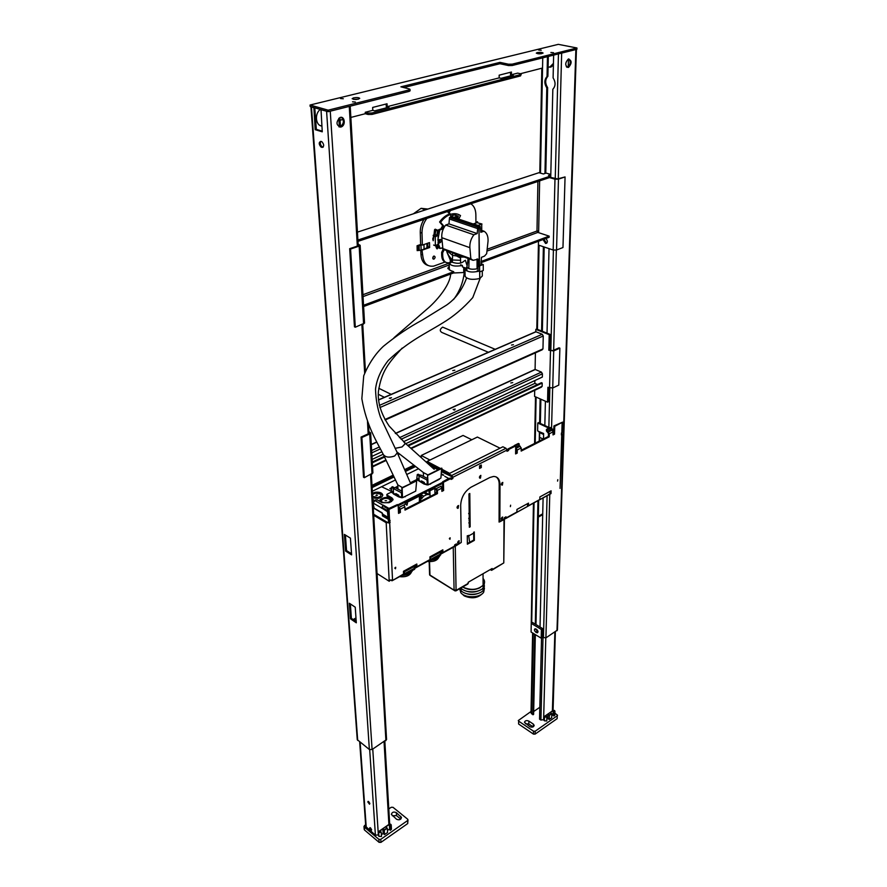 <?xml version="1.0" encoding="UTF-8"?>
<svg xmlns="http://www.w3.org/2000/svg" width="887" height="887" viewBox="0 0 887 887"><rect width="100%" height="100%" fill="white"/><g stroke="black" fill="none" stroke-linecap="round" stroke-linejoin="round"><path stroke-width="1.33" d="M568.467 59.008L568.234 66.824M567.414 67.246L566.738 67.102M566.294 66.614L568.024 66.98M576.384 49.417L560.639 53.364M547.645 87.669L546.791 87.902C544.13 83.522 544.208 79.73 547.035 76.526L547.889 76.293C545.073 79.497 544.984 83.289 547.645 87.669L545.782 173.198M553.643 55.116L553.1 77.845C555.783 82.291 555.683 86.094 552.834 89.265L550.727 177.444M547.035 76.526L547.456 56.679M535.316 624.171L537.954 500.933M539.229 441.105L539.418 432.401M539.618 423.132L540.139 398.873M541.591 331.006L543.387 246.73M544.962 173.475L546.791 87.902M547.889 76.293L548.321 56.458M568.312 67.456C564.897 65.826 564.886 63.021 568.279 59.074C571.971 60.383 572.06 63.154 568.578 67.368L568.312 67.456M567.048 67.323L567.625 67.179C570.574 64.518 570.984 61.768 568.866 58.93M548.432 67.19L549.951 66.924L553.444 63.354M553.41 65.084L550.871 67.124L548.088 67.035M576.428 49.406L557.435 630.058L545.904 637.875L542.534 637.309L541.181 638.174L541.392 629.515L531.258 623.395L531.091 632.032L541.181 638.174M531.125 630.225L533.442 503.395M540.028 626.998L543.099 498.117M544.829 425.527L545.405 401.201M547.024 333.157L549.031 248.637M535.87 629.526L535.881 628.95M535.981 624.57L538.675 500.534M540.349 423.465L540.882 399.194M542.356 331.306L544.186 246.996M544.33 240.388L544.341 239.545M321.837 125.766L320.54 125.677M350.476 618.804L356.308 622.818L355.232 607.207L349.356 603.249L350.476 618.804L351.385 618.306L350.354 603.914M356.23 621.632L351.385 618.306M345.586 551.06L351.596 554.874L350.443 538.165L344.389 534.406L345.586 551.06L346.529 550.572L345.42 535.038M351.518 553.743L346.529 550.572M313.887 107.56L315.184 129.668L322.258 131.819L321.016 109.6M322.214 131.154L316.337 129.369L314.785 107.826M315.184 129.668L316.337 129.369M320.728 109.678L327.724 111.518M328.977 111.496L350.055 106.207M357.25 739.614L310.927 106.717L313.588 107.637M357.261 739.669L369.369 749.504L372.096 749.526L386.577 739.547L371.354 474.357M320.795 141.343C318.633 142.408 318.721 144.315 321.05 147.076L322.103 147.408C324.265 146.366 324.176 144.459 321.859 141.687L320.795 141.343C319.93 143.428 320.395 145.235 322.192 146.765L321.194 147.131M340.486 127.096L339.898 117.583M339.344 126.985L338.801 118.281M323.223 147.098L322.336 146.821M340.93 127.018L341.428 126.841C346.163 125 344.466 115.299 339.799 117.627C335.763 122.339 336.14 125.466 340.93 127.018M341.362 117.361C344.289 120.444 344.012 123.515 340.497 126.564L338.945 126.819M320.429 109.434C314.386 113.292 315.506 125.699 321.859 126.009M512.254 64.152L576.938 47.976L576.894 49.284L512.242 65.505L512.254 64.152L508.484 64.208L499.969 62.367L400.891 86.826L409.317 88.944L410.038 89.365L409.095 89.942L409.14 91.383L410.093 90.807L410.038 89.399M409.14 91.383L328.279 111.673L310.173 106.495L310.062 105.021L328.179 110.176L409.095 89.942M508.484 64.208L508.473 65.56L512.242 65.505M508.473 65.56L499.958 63.72L403.785 87.547M541.369 53.741L537.988 53.763M358.459 99.156L353.503 99.355M499.969 62.367L499.958 63.72M542.057 68.144L520.425 73.721L521.268 74.164L520.547 74.608L371.975 112.993L367.983 113.037L368.05 114.467L372.041 114.412L371.975 112.993M520.547 74.608L520.525 75.927L521.268 74.186M520.469 73.732L517.686 73.122L511.411 74.741L513.307 75.162L501.044 78.311L499.148 77.89L387.153 106.662L389.027 107.161L374.658 110.853L372.795 110.343L365.244 112.283L367.983 113.037M520.525 75.927L372.041 114.412M368.05 114.467L365.322 113.702L350.864 117.428M343.103 119.435L340.065 120.211M386.388 107.837L386.133 104.001M510.568 75.861L510.502 72.279M365.244 112.283L365.322 113.702M353.514 97.869C356.729 97.348 358.803 97.503 359.745 98.346C357.372 99.699 354.833 99.81 352.139 98.701L353.514 97.869M537.223 52.588C540.172 52.156 542.123 52.311 543.088 53.054C540.893 54.063 538.631 54.085 536.302 53.131L537.223 52.588M340.541 98.546L343.313 98.756L340.541 98.546M352.516 101.817L355.332 102.027L352.516 101.817M538.631 50.016L541.236 50.226L538.631 50.016M550.882 52.477L553.521 52.688L550.882 52.477M328.179 110.176L328.279 111.673M576.938 47.976L558.289 44.35L310.062 105.021M372.795 110.343L372.651 107.438L387.031 103.779L387.153 106.662M499.148 77.89L499.159 75.173L511.433 72.035L511.411 74.741M535.848 632.187C534.284 630.69 534.029 629.537 535.083 628.739L536.568 629.36C538.143 630.857 538.398 632.01 537.345 632.808L535.848 632.187L537.212 631.333L538.021 631.81M535.77 628.883L537.212 631.333M531.258 623.395L532.621 622.541L542.755 628.65L542.534 637.309M542.755 628.65L541.392 629.515M386.444 737.297L385.923 728.216M535.338 634.615L533.619 714.334L532.976 714.778L531.014 712.882M534.684 634.216L532.976 714.778M539.817 707.294L533.686 711.507M538.331 516.278L542.722 513.828M544.418 719.523L540.915 720.067L539.529 719.146L541.536 637.953M538.32 517.11L542.7 514.66M535.183 731.221L533.486 731.198L533.431 734.092L535.116 734.103L535.183 731.221L557.247 715.765L557.158 718.636L557.247 715.765M533.431 734.092L518.596 724.003L518.64 721.142L533.486 731.198M518.64 721.142L518.596 724.003M557.158 718.636L535.116 734.103M533.109 726.874L528.818 723.98L525.481 723.748M518.274 720.554L531.047 711.474M554.874 713.126L557.557 715.244M549.253 719.468L551.703 717.749L551.836 713.614L550.273 712.627L551.836 713.614L549.375 715.321L547.978 714.401L549.375 715.321L549.253 719.468L547.856 718.537L547.978 714.401M551.503 713.436L549.375 714.911M554.94 711.174L554.807 715.277L553.743 715.964L553.876 711.751L554.94 711.141L554.275 710.398M553.277 710.343L544.718 716.208L546.647 716.541C545.605 717.417 545.028 717.273 544.917 716.131L553.067 710.454L554.541 710.576L553.876 711.751M553.699 714.756L553.1 714.889L553.233 710.576L554.475 710.942L553.81 711.529L553.754 715.72M553.233 710.576L550.273 712.627M546.647 716.541L545.172 716.175L548.144 714.113M547.856 718.537L546.802 719.279M553.1 714.889L551.758 715.82M553.843 716.02L553.976 711.884M544.496 716.674L544.385 720.809L546.758 720.976L546.869 716.829M533.364 724.136L534.185 725.444C533.542 727.174 532.056 727.573 529.75 726.641L524.45 722.306C525.104 720.588 526.568 720.189 528.874 721.109L533.364 724.136L533.309 726.775M367.806 801.937L368.138 801.349L369.546 804.221L367.806 801.937M368.637 801.538L369.857 803.489M369.646 828.203L369.946 827.638L371.376 830.465L369.646 828.203M370.467 827.837L371.653 829.711M353.17 619.525L355.975 617.962M353.913 620.035L356.031 618.849M378.804 834.911L375.412 835.177L365.766 826.529M407.998 819.832L407.71 823.568L407.676 819.211L392.996 807.314L391.189 807.292L388.794 808.933M380.944 842.362L379.082 842.34L378.882 839.346L380.745 839.368L380.944 842.362L407.71 823.568M378.882 839.346L364.28 827.017L364.502 829.999L379.082 842.34M364.502 829.999L364.191 829.412M392.254 815.752L396.5 815.608L400.758 819.078M365.644 824.799L364.446 825.62L364.28 827.017M384.282 830.276L383.095 828.802L384.282 830.276L387.309 828.159L385.723 826.972L387.309 828.159L387.564 832.483L384.548 834.589L384.282 830.276M384.293 829.8L386.932 827.97M381.388 834.689L383.173 833.447L382.907 829.123M383.173 833.447L384.548 834.589M381.133 831.973L378.627 832.106L379.082 831.252L389.038 824.333L390.812 824.3L391.211 824.932L390.003 826.03L390.624 824.256L389.205 824.289L379.104 831.319C379.082 832.727 379.714 832.893 380.978 831.806L381.133 831.973M379.47 832.305L379.414 831.352L379.137 831.862L380.978 831.806M379.414 831.352L383.095 828.802M390.147 830.021L389.837 825.653L390.679 824.788L389.382 824.433L385.723 826.972M387.453 830.465L390.014 828.78M378.904 836.386L381.499 836.452L381.233 832.139M390.092 830.154L390.003 826.03M390.247 830.343L391.466 829.245L391.211 824.965M396.489 819.211C399.106 820.342 400.769 819.776 401.478 817.504L396.334 812.636C393.728 811.516 392.076 812.093 391.367 814.355L396.489 819.211M407.565 820.586L380.745 839.368M363.615 306.525L453.723 272.897L453.7 271.699L450.43 270.468L447.846 268.184L449.277 266.211M449.299 267.397L447.99 268.706M481.02 261.521L549.175 236.142L537.832 232.416L536.99 231.008L538.664 230.986L538.631 232.682M363.548 305.283L453.7 271.699M481.02 262.696L549.142 237.272L549.175 236.142M544.485 239.013L544.308 239.956L546.736 243.226M545.838 238.514C547.955 240.998 547.878 242.661 545.605 243.493L543.498 240.255L543.676 239.313M476.973 222.715L477.505 221.761L477.516 222.748M475.92 222.249L477.505 221.761M427.734 243.215L427.844 247.406L424.086 249.092L423.953 244.535L424.086 249.092L421.148 250.123L419.285 250.411L419.13 245.632L417.023 245.799L420.671 244.468M417.722 250.456L417.178 250.644L417.067 245.777M421.192 244.657L419.13 245.632L422.057 244.978M419.285 250.411L417.223 250.566M427.844 247.406L428.31 246.675M419.196 245.167L418.642 245.167M448.279 211.294L447.957 211.893M433.266 256.498L432.712 258.017M536.801 329.11L538.476 241.264M357.971 241.364L550.572 177.234L550.594 176.036L357.904 240.044M550.594 176.036L548.532 175.438L550.794 174.695M538.963 172.699L357.45 232.128L538.93 172.699L543.421 173.974L546.115 173.087L550.805 174.429M360.155 245.333L364.557 323.112L355.31 327.225L350.565 249.025L359.157 246.131L360.155 245.3L358.137 244.202M355.31 327.225L354.445 326.837L349.678 248.682L358.27 245.788L358.182 244.989M349.678 248.682L350.565 249.025M554.985 179.185L558.466 179.152L565.063 176.934L562.968 247.54L556.548 250.001L553.178 250.023L554.985 179.185L549.463 177.6M565.063 176.934L557.557 178.897L550.295 177.322M538.398 245.045L553.178 250.023M538.93 172.699L537.6 173.153M511.466 345.054L513.429 344.699L511.466 345.054M452.747 370.6L454.82 370.189L452.747 370.6M390.602 398.318L389.97 398.352M389.315 398.185L391.5 397.709L389.315 398.185M535.038 332.215L536.003 331.793L542.234 334.277L543.254 335.985L542.966 348.901L542.145 349.833L385.191 420.006M454.721 409.982L453.933 409.994M455.175 409.073L453.146 409.506L455.175 409.073M453.412 423.975L454.621 423.398M512.741 382.585L510.812 382.962L512.741 382.585M510.701 397.099L511.832 396.567M403.574 441.659L542.334 377.064L542.412 373.804L541.414 372.108L535.293 369.513L534.318 369.957M411.213 448.6L541.38 387.164L542.134 386.288L542.201 383.062L541.392 382.707L407.676 445.418M372.34 462.814L384.548 457.082M408.264 445.939L542.201 383.062M372.296 462.016L384.237 456.417M537.5 384.526L534.828 383.372L534.883 380.534L534.828 383.372L405.769 443.688M372.141 459.411L383.184 454.244M371.975 456.373L381.876 451.76M370.644 432.978L372.906 472.948L364.324 477.694L361.885 437.513L369.735 433.965L370.644 432.934L368.892 431.614M364.324 477.694L363.515 477.239L361.064 437.069L368.914 433.532L368.959 432.59M361.064 437.069L361.885 437.513M378.505 399.86L535.781 331.738L535.848 329.376L549.208 334.676L548.82 350.254L553.721 350.919L559.874 348.147L558.777 385.102L552.723 387.985L547.9 387.286L547.534 402.155L534.584 396.411L534.695 390.324M559.874 348.147L559.043 347.804L552.878 350.576L548.82 350.254M535.094 369.447L535.404 352.849M549.596 349.91L549.984 334.332L536.624 329.044L535.848 329.376M549.984 334.332L549.208 334.676M548.643 387.608L548.288 401.789L547.534 402.155M499.747 521.833L503.816 519.605L504.426 517.675L506 516.811L505.39 518.751L504.426 518.33M496.021 476.851C498.084 478.248 499.137 480.676 499.181 484.136L499.071 522.066L504.415 518.851M392.453 580.553L454.211 546.758L454.754 544.806L456.439 543.886L455.885 545.838L455.652 544.308M442.912 552.712L430.018 559.775L429.94 556.87L442.857 549.829L442.912 552.712L441.937 552.135L442.081 550.25M416.901 566.937L403.574 574.233L403.474 571.306L416.812 564.032L416.901 566.937L415.936 566.349L416.058 564.442M388.861 522.221L389.271 520.758M388.417 520.968L387.264 509.626L397.343 504.57L398.152 505.036L387.863 509.981L388.417 520.968L390.047 520.381L389.681 522.698L386.178 522.698L373.704 515.292M398.496 512.531L399.571 511.987L398.773 508.074M404.971 509.249L436.637 493.172L436.559 489.934L435.428 489.059M441.848 490.533L442.801 490.045L442.602 481.829L450.274 477.982L451.095 478.426L443.433 482.273L443.622 490.489L441.87 491.376L441.793 488.149L437.38 490.389L437.457 493.615L405.004 510.114L404.86 506.832L400.248 509.171L400.392 512.453L398.54 513.396L398.152 505.036M451.095 478.603L452.015 477.35M507.02 450.485L507.807 449.077L514.859 445.54L515.691 445.939L508.639 449.487L508.628 450.485L507.009 451.306L507.02 450.053L452.836 477.284L452.858 478.57L451.117 479.446L451.095 478.426M515.613 453.091L516.378 452.703L516.411 449.576L515.657 448.955M521.19 450.263L548.377 436.459L548.454 433.377L546.425 430.949L546.47 429.375L548.277 432.058L552.091 430.128L553.1 431.836L549.286 433.765L549.197 436.847L521.179 451.084L521.223 447.957L517.232 449.975L517.199 453.102L515.602 453.922L515.691 445.939M553.033 434.098L553.699 433.765L553.92 425.926L562.668 422.112L554.752 426.303L554.53 434.142L553.011 434.918L553.1 431.836M551.004 493.582L539.806 499.714L539.884 496.931L551.093 490.821L551.004 493.582L550.018 493.083L550.273 491.265M528.441 505.923L516.899 512.242L516.955 509.426L528.508 503.129L528.441 505.923L527.455 505.413L527.687 503.572M501.41 484.712L502.585 482.439M479.457 477.76L480.676 475.421M457.093 507.896L458.379 505.579M394.804 568.223L395.303 567.436M449.343 538.719L449.72 538.065M479.545 467.604L480.477 467.127L480.477 465.431M457.681 543.044L458.978 540.793M501.266 519.261L502.441 517.077M561.427 433.178L562.325 434.053L561.371 434.963L561.438 433.022L562.336 432.346L562.668 422.112M456.461 545.084L461.262 542.456L460.686 505.113C461.218 497.219 464.688 491.232 471.097 487.163L489.824 477.516L493.516 476.452C497.64 476.552 499.802 479.257 499.991 484.557L499.869 521.345M502.397 485.056L502.02 485.167C501.033 484.302 501.288 483.371 502.796 482.406L502.397 485.056M557.568 481.109L557.801 479.701L557.568 481.109M510.38 506.632L510.613 505.191L510.38 506.632M502.253 519.616L501.831 519.738C500.911 518.851 501.199 517.941 502.685 517.032L502.253 519.616M458.756 543.398L458.269 543.531C457.315 542.589 457.614 541.658 459.189 540.76L458.756 543.398M481.308 467.549L479.545 468.436L479.534 465.908L481.297 465.021L481.308 467.549L480.477 467.127M449.953 539.329L450.186 537.844L449.953 539.329M395.491 568.789L395.735 567.27L395.491 568.789M458.158 508.24L457.714 508.362C456.683 507.442 456.96 506.499 458.557 505.535L458.158 508.24M480.488 478.104L480.1 478.226C479.047 477.339 479.302 476.397 480.865 475.388L480.488 478.104M461.262 542.456L456.35 545.583M391.267 580.42L392.01 580.785L403.585 574M551.027 493.36L505.867 518.485M561.748 434.774L560.041 488.427L562.325 434.109M390.092 580.386L389.205 581.262L389.138 580.031L392.542 580.043L389.681 522.698M377.042 573.512L389.205 581.262M452.836 477.284L451.782 475.454L448.689 473.824L502.896 446.771L505.989 448.29L507.02 450.053M448.689 473.824L448.711 474.855L452.004 476.851M515.38 445.795L519.194 443.877L519.172 445.474L521.223 447.957M519.194 443.877L518.363 443.478L514.382 445.485M547.29 429.751L551.115 427.833L551.071 429.408L552.091 430.128M551.115 427.833L550.284 427.456L546.47 429.375M517.232 449.975L515.669 447.957M400.248 509.171L399.239 507.331M403.851 504.991L404.86 506.832M437.38 490.389L436.382 488.582M440.806 486.353L441.793 488.149M549.286 433.765L548.277 432.058M507.807 450.086L508.628 450.485M507.807 449.077L508.639 449.487M516.378 452.703L517.199 453.102M548.377 436.459L549.197 436.847M553.699 433.765L554.53 434.142M553.92 425.926L554.752 426.303M389.338 521.977L390.147 522.465M452.037 478.137L452.858 478.57M442.602 481.829L443.433 482.273M442.801 490.045L443.622 490.489M436.637 493.172L437.457 493.615M399.571 511.987L400.392 512.453M387.264 509.626L387.863 509.981M373.638 514.238L387.12 522.221L388.739 522.277M377.086 573.534L377.707 585.043M539.518 440.961L539.595 437.358L543.232 439.076L539.595 437.358L539.695 432.645L538.797 431.492L543.631 433.499L543.509 438.932M553.798 430.383L551.082 429.131M548.931 428.144L537.766 422.999L537.611 430.871L538.797 431.492M537.766 422.999L538.52 422.622L549.674 427.767M551.093 428.421L553.821 429.674M543.432 433.643L539.008 432.08M428.942 464.322L430.383 465.087M429.785 464.777L429.641 464.078M467.294 536.668L472.959 533.53M473.669 532.632L474.279 531.934L474.357 540.383L467.382 544.219L467.283 535.748L467.904 535.77M455.985 590.853L467.771 584.067L468.269 582.227L492.13 568.512L491.598 570.341L490.167 569.631M492.019 570.097L503.783 562.935L504.004 519.582M453.878 589.922L456.073 590.043L455.131 590.942L430.638 575.785M469.312 524.317L468.957 493.937L469.8 493.494L470.165 526.8L469.345 527.244L469.312 524.317M502.485 517.088L502.485 517.698M502.641 482.506L502.641 483.138M458.424 505.601L458.435 506.244L457.825 505.856M459.011 540.782L459.022 541.403L458.446 541.07M490.755 569.299L491.542 568.844M467.371 543.554L473.758 540.039L473.68 532.255M469.334 526.59L469.955 523.773M470.132 523.873L469.533 523.541L469.922 521.356M470.11 521.456L469.5 521.112L469.899 518.928M470.077 519.028L469.478 518.695L469.866 516.489M470.055 516.6L469.445 516.256L469.844 514.05M470.032 514.161L469.423 513.828L469.811 511.611M469.999 511.721L469.389 511.389L469.777 509.16M469.977 509.271L469.367 508.938L469.755 506.71M469.944 506.81L469.334 506.488L469.722 504.248M469.922 504.359L469.312 504.027L469.689 501.776M469.888 501.887L469.278 501.554L469.666 499.303M469.866 499.414L469.256 499.093L469.633 496.831M469.833 496.942L469.223 496.609L469.6 494.347M469.811 494.458L469.19 493.815M501.233 518.873L501.876 517.454M501.366 484.346L502.02 482.805L502.607 483.127M457.038 507.586L457.825 505.912M457.637 542.7L458.424 541.092M470.154 525.869L469.556 525.536M469.567 526.468L470.165 526.8M469.944 506.388L469.334 506.067M469.966 508.85L469.356 508.517M469.888 501.465L469.278 501.133M469.91 503.927L469.301 503.605M469.833 496.509L469.223 496.188M469.855 498.993L469.245 498.66M469.999 511.3L469.389 510.967M470.021 513.739L469.423 513.407M470.055 516.179L469.445 515.846M470.077 518.607L469.478 518.274M470.099 521.035L469.5 520.702M470.132 523.452L469.522 523.119M468.691 518.296L469.245 519.05M473.758 540.039L474.357 540.383M427.29 462.271L426.702 462.559M453.778 589.977L429.596 574.831M427.889 462.582L427.157 462.959M430.084 465.597L438.111 469.855M441.781 471.795L451.993 476.774M448.711 474.811L441.815 471.152M438.766 469.533L428.299 463.99M504.404 519.028L503.783 562.602M440.673 468.591L427.102 461.428L477.383 437.058L500.057 448.19M427.102 461.428L427.124 462.182L439.93 468.957M441.87 469.977L448.922 473.713M449.665 473.348L441.903 469.245M469.112 506.965L469.866 506.954M461.905 593.758L464.2 595.864C471.596 598.991 477.661 598.237 482.395 593.603M484.424 588.148L483.703 592.161C480.255 598.049 464.755 598.359 460.785 592.627L459.677 588.724M480.255 595.022C474.889 597.65 469.489 597.694 464.067 595.155M484.413 585.697L483.703 589.678C480.277 595.587 464.688 595.898 460.719 590.143L459.854 588.624M480.277 592.538C474.878 595.199 469.445 595.232 464.001 592.671M484.402 583.225L483.703 587.194C480.377 592.948 465.276 593.481 460.941 587.992M480.299 590.055C474.867 592.727 469.411 592.771 463.923 590.188M483.06 578.524C484.812 580.508 485.034 582.571 483.714 584.699C478.082 589.999 471.064 590.764 462.659 587.006M480.322 587.56C474.855 590.265 469.367 590.31 463.846 587.693M433.277 240.699L434.575 229.655L435.218 229.201L437.712 230.21L436.87 235.199M435.118 234.589L435.972 229.589L437.712 230.21M436.16 247.506L436.005 245.167M437.313 244.546L438.289 247.007L437.103 248.903L435.517 245.632M432.734 258.228L433.41 256.343M432.712 258.039L433.998 256.01C435.517 256.687 435.473 257.751 433.865 259.204L432.712 258.039M447.979 212.093L448.5 211.217M450.33 210.607L449.155 213.046L447.99 211.394M439.486 239.667L438.921 241.586L438.477 239.9M475.931 223.058L475.864 214.709C475.731 209.476 474.046 205.839 470.82 203.788M421.957 249.846L422.655 254.902C423.498 263.228 427.19 266.954 433.71 266.1L444.997 262.053M420.804 250.223L420.937 254.259C421.336 260.39 423.709 264.126 428.033 265.468M427.922 246.919L429.641 247.54L422.511 250.045M423.997 219.377C421.436 223.424 420.183 227.782 420.261 232.449L420.626 244.446L422.367 245.089L429.496 242.594L429.641 247.54M426.891 218.413C423.587 222.737 421.957 227.626 422.001 233.081L422.367 245.089M478.67 223.136L481.929 223.979L481.719 224.988M481.929 223.979L481.142 223.967M474.39 225.098L453.7 218.135M478.071 226.407L480.144 226.329L477.805 227.15L449.498 217.559L448.966 223.879L445.673 225.054C442.768 228.835 441.471 233.037 441.793 237.683L442.879 248.571L442.214 247.839L440.14 248.471L438.233 243.504L440.395 242.506C441.759 241.02 441.737 240.011 440.318 239.479L437.845 240.044L439.73 230.043L441.815 229.245L440.795 228.89L442.713 225.675L439.586 221.972L440.595 222.315C443.533 218.313 446.871 215.652 450.618 214.366L450.651 216.162L453.967 217.282L454.421 218.413L473.503 224.866L473.492 223.868L478.06 225.409L478.071 226.407L478.98 226.717L477.35 226.096M482.284 270.879L482.317 275.99L479.745 278.518L478.98 226.717L479.224 266.599M465.098 276.223L465.098 276.356C467.427 279.372 472.316 280.092 479.745 278.518L479.701 271.001L478.093 271.289L478.015 259.226L473.07 260.312L470.831 258.727L469.877 247.673C469.611 242.949 470.953 238.658 473.902 234.8L477.195 233.569L477.805 227.15M465.043 271.877L463.757 272.52L463.69 267.364M449.498 217.559L450.674 217.149L450.618 214.366L449.521 214C445.806 215.297 442.491 217.958 439.586 221.972M455.131 215.242L458.324 216.062L458.069 217.104M479.701 271.001C472.25 272.819 467.349 272.176 465.01 269.06L466.839 267.12M477.073 270.901L478.093 271.289M450.64 261.299L449.221 263.217C450.951 265.967 455.353 266.721 462.415 265.479L462.437 266.898L465.387 267.996M465.298 268.118L463.69 267.43L463.757 272.52L453.479 272.985M449.288 262.707L449.188 262.729C445.318 263.217 443.167 260.989 442.713 256.055L442.646 252.773L444.243 249.657L443.212 249.28L441.626 252.396L441.704 255.689C441.914 259.359 443.3 261.587 445.873 262.364M443.212 249.28L441.671 248.005M440.14 248.471L439.154 248.105L437.568 244.49M437.956 242.816L439.387 242.151L440.218 239.501M437.169 235.31L438.721 229.7L439.73 230.043M440.795 228.89L438.721 229.7M441.815 229.245L443.744 226.03L440.595 222.315M449.521 219.056L477.816 228.669M458.324 216.062L457.526 216.04M477.195 233.569L448.966 223.879M473.902 234.8L445.673 225.054M442.879 248.571L470.831 258.727M444.243 249.657L473.07 260.312M477.062 268.916L477.04 258.96M466.939 267.286L468.103 258.505M460.985 257.03L460.375 258.006L456.583 255.977L457.171 255.268L461.218 257.064L464.134 257.053M460.63 264.814L462.415 265.479M460.519 257.529L460.608 263.095M450.651 261.388L450.674 262.874M450.274 259.98L450.308 261.521M446.738 251.464L450.075 259.536L452.437 261.188C450.097 259.059 448.201 255.822 446.738 251.464L446.749 250.733M441.626 252.396L442.646 252.773M442.713 225.675L443.744 226.03M454.41 253.516L456.583 255.977L452.581 255.345L447.07 250.844M457.171 255.268L455.497 253.915M452.714 252.906L452.414 259.991C449.831 257.418 448.135 254.902 447.325 252.429L446.738 251.143M450.419 260.235L450.651 261.488C450.807 262.552 451.405 262.452 452.437 261.188L452.414 259.991L460.564 260.29M477.383 226.174L474.179 225.098M458.745 219.111L460.519 215.585C457.77 213.678 454.665 213.224 451.184 214.188L457.304 214.055M450.696 217.16L453.734 218.18M473.492 223.868L477.206 222.637L481.708 224.156L481.752 231.363L481.098 231.585M480.144 226.329L480.809 232.294L484.025 231.219C486.908 232.993 488.249 236.286 488.05 241.109L486.675 253.671L484.513 256.099L481.441 257.33L481.042 265.013L479.213 265.69M481.741 230.443L484.025 231.219M454.421 218.413L455.574 218.047L473.492 224.089M450.651 216.162L454.299 214.953L457.603 216.062L458.091 218.889M479.701 271.899L483.282 270.48L483.26 264.526L479.667 265.856M481.031 263.716L483.26 264.526M478.06 225.409L481.708 224.156M397.576 487.639L397.964 488.67M391.688 487.872L389.881 488.549L391.744 489.003M428.155 490.666L429.031 491.132L429.009 490.234L442.646 483.382L398.185 505.745L421.358 494.092L421.558 498.76L423.698 496.177L426.891 494.558L423.842 492.839M381.576 486.73L391.766 491.509M430.616 484.091L429.652 484.147M424.374 483.038L422.977 481.741M372.429 493.183L375.412 492.241C379.581 491.886 382.031 492.784 382.752 494.935C382.652 496.653 381.044 497.818 377.906 498.427L372.706 497.94M379.758 501.332L380.079 499.68C385.047 496.498 389.016 496.687 391.965 500.235L391.699 501.355M397.853 486.12L395.003 487.695M391.732 488.903L390.402 489.014M396.445 488.338L397.908 487.473M395.38 487.65L397.864 486.431M429.973 557.868L430.04 558.821L430.794 557.424L440.329 552.213L440.362 553.178L442.103 551.248M429.031 491.132L429.23 494.636L426.891 494.558M388.661 520.924L388.772 523.008M403.518 572.315L403.629 573.246L404.439 572.814L404.394 571.827L414.262 566.449L414.296 567.425L416.092 565.451M398.962 512.287L398.751 507.564L405.226 504.304L405.182 503.262L420.527 495.534L420.704 501.255M430.084 496.498L429.896 490.81L435.073 488.194L435.107 489.225L441.294 486.109L441.316 486.841M442.779 489.258L442.68 490.101M372.485 494.059L375.456 493.117L381.987 494.392L382.718 495.445M379.78 501.355L380.301 500.346C383.727 497.829 387.353 497.596 391.178 499.658L391.932 500.756M429.496 560.274L430.738 560.451L440.551 555.085L440.806 554.087M403.119 574.709L404.383 574.887L414.517 569.343L414.584 568.611M387.741 518.995L382.463 515.868L382.408 514.604M373.272 507.907L382.153 513.141M421.392 494.879L423.698 496.177M383.627 515.28L382.463 515.868M413.42 566.904L414.296 567.425M440.362 553.178L439.486 552.679M399.538 511.289L398.928 511.599M419.385 501.931L419.418 496.088M419.584 500.578L420.715 501.199M435.107 489.225L434.087 488.693M436.626 492.496L434.963 493.338M394.393 494.303L399.538 497.219M372.529 494.846L372.728 494.558C375.134 492.773 377.685 492.607 380.39 494.037C381.565 495.611 380.612 496.764 377.54 497.507L372.607 496.265M381.776 499.946C379.181 504.282 393.451 503.129 389.581 499.314C386.876 497.851 384.304 498.017 381.887 499.802L381.776 499.946M406.379 504.67L407.477 503.228L406.9 505.28L406.379 504.67M434.985 494.015L434.841 489.092M440.706 554.142L440.551 555.085M430.738 560.451L430.461 559.752M414.672 568.39L414.517 569.343M404.383 574.887L404.084 574.177M405.182 496.809L404.195 496.875M398.773 495.656L397.609 494.569M376.509 494.946L377.374 495.334L375.944 495.434L376.509 494.946M386.51 500.712L385.113 500.723L386.51 500.712M438.865 557.158C437.269 560.595 433.421 562.025 427.357 561.449M440.074 555.34C438.91 557.945 436.005 559.542 431.37 560.107M432.512 559.486C436.094 558.843 438.511 557.524 439.752 555.517M433.178 559.109L439.087 555.883M411.402 572.17C409.705 575.763 405.747 577.271 399.538 576.672M412.566 570.408C410.969 573.534 407.399 575.197 401.833 575.419M402.765 574.909L404.372 574.754M404.716 574.709C408.375 574.044 410.881 572.68 412.211 570.596M405.414 574.321L411.524 570.973M410.315 482.761L416.735 479.59L423.964 484.003L426.569 484.712M428.665 484.646L439.375 479.29M403.119 497.407L414.174 491.886M400.935 497.474L398.374 496.753L393.329 493.893L393.983 493.538M386.743 494.702L387.087 496.121L387.164 494.17L391.189 492.185L391.655 487.174L393.706 488.327M387.031 495.079L391.854 497.84L391.91 498.871L387.087 496.121M391.854 497.84L393.063 499.381L391.378 501.532L389.049 502.696L382.086 502.685L377.274 499.902L375.534 499.902L373.061 502.996L374.126 508.14L382.142 512.841L383.251 515.059L387.674 517.664M396.045 505.213L388.95 508.439L383.262 505.135L381.488 507.907L373.061 502.996M397.842 504.858L442.624 482.351M442.668 481.807L448.7 478.437L444.753 476.308M416.735 479.59L417.245 474.634L419.307 475.754M383.262 505.135L382.441 507.697L387.309 510.546M384.381 506.799L388.329 509.094M392.985 499.958L391.91 498.871M387.364 511.599L381.488 507.907M420.194 475.321L418.132 474.201L417.245 474.634M394.626 487.872L392.575 486.719L391.655 487.174M381.499 508.173L382.441 507.697M415.815 489.99L415.748 490.589M402.498 497.718L402.155 487.972L416.657 480.821L415.726 491.11L402.498 497.718L398.795 496.265L398.751 495.223L395.846 493.571L395.89 494.613L393.518 493.272L393.296 488.526L401.7 492.895M410.371 482.894L410.991 483.238M401.756 496.886L402.011 497.441M401.678 493.604L401.412 497.74M401.379 493.749L401.356 493.072M416.657 480.821L401.833 487.75L401.922 496.92M396.589 493.992L395.89 494.613M393.296 488.526L395.158 487.617L401.744 491.076M396.611 494.259L397.254 494.369M440.961 477.45L441.615 468.125L427.567 475.055L428.088 484.934L440.928 478.015M428.088 484.934L424.396 483.526L424.363 482.495L421.436 480.898L421.469 481.929L419.096 480.632L418.93 475.942L427.368 480.155M427.9 475.266L441.948 468.336M427.346 480.854L427.013 484.956M427.035 481.009L427.013 480.333M427.567 475.055L427.545 484.136M422.157 481.286L421.469 481.929M418.93 475.942L420.737 475.055L427.434 478.448M422.168 481.586L422.899 481.696M403.884 441.948L405.148 443.123M405.27 443.677L402.044 446.959L395.092 448.367M396.921 451.938L423.52 472.649L427.889 474.9M405.171 443.156L434.209 469.312M395.081 448.345L402.044 446.937L405.27 443.578L403.818 441.881M451.683 262.086C457.548 264.06 461.794 263.616 464.422 260.745M383.716 455.33L397.831 484.879L402.288 487.528M397.254 452.692L410.415 482.994M396.899 451.926L397.232 452.603M397.287 452.947L394.648 455.996C389.282 457.869 385.523 457.404 383.372 454.61L383.361 454.576C385.546 457.37 389.304 457.836 394.648 455.973L397.287 452.869L396.855 451.849M466.95 266.41L466.839 266.92C468.524 269.238 472.272 269.814 478.071 268.628M471.806 439.764L463.069 435.439L421.247 455.474L421.325 457.714M429.94 460.054L421.247 455.474M442.757 471.651L442.724 470.432M372.085 487.24L393.917 476.674M405.281 471.174L415.36 466.285M372.052 486.597L393.662 476.153M405.049 470.642L414.85 465.897M371.986 485.389L393.185 475.144M404.605 469.622L413.885 465.143M415.637 466.507L405.403 471.463M394.05 476.962L372.108 487.595M418.52 468.746L406.723 474.49M395.48 479.956L372.318 491.232M433.166 235.31L434.907 234.512L438.045 235.62L438.245 244.335L435.362 245.743L435.251 236.208L433.433 236.009L434.918 236.541M433.178 240.721L433.433 236.009M438.045 235.62L435.251 236.208M433.765 235.687L436.227 236.463M434.741 235.931L433.155 235.377M432.856 239.823L432.856 238.148M413.431 213.778L421.114 208.323L427.867 209.055M436.559 246.985L435.805 245.366M434.907 234.512L436.138 229.744M488.36 352.272L441.815 332.437C439.553 330.951 439.819 329.177 442.624 327.126L443.833 327.636M531.69 623.117L534.041 503.073M535.216 443.145L536.114 397.088M537.433 329.365L539.074 245.278M540.482 173.142L542.744 57.855M545.904 637.875L549.774 494.469M551.548 428.621L552.634 388.029M553.654 350.232L556.36 250.067M558.278 178.653L561.659 53.22M556.981 630.757L575.863 49.65M543.443 637.864L547.091 495.933M548.853 427.39L549.862 388.107M550.827 350.409L553.41 250.101M555.24 178.742L558.444 53.919M357.694 740.401L311.459 107.028M369.369 749.504L326.593 111.352M323.212 147.109L322.103 147.408M372.096 749.526L330.263 111.307M385.912 740.656L370.544 474.733M368.183 433.865L367.473 421.558M364.657 372.939L361.874 324.709M357.328 246.109L349.267 106.529M537.855 631.721L536.502 632.586M533.253 633.34L531.601 713.858M540.915 720.067L543.01 637.598M545.804 637.93L543.598 720.089M552.39 710.864L554.874 632.121M555.373 631.788L553.067 710.454M545.15 716.829L545.172 716.175M528.874 721.109L528.818 723.98M388.905 824.433L384.049 741.854M372.762 749.105L378.372 835.21M375.412 835.177L369.691 749.703M360.144 742.319L366.253 827.46M389.637 828.935L389.382 824.433M390.158 830.265L389.903 825.875M400.769 816.24L400.913 818.934M396.334 812.636L396.5 815.608M537.832 232.416L487.373 250.943M449.254 264.947L363.049 296.591M475.931 222.449L477.117 222.67M477.139 222.659L476.441 222.072M362.949 294.706L449.21 263.129M487.506 249.114L536.99 231.008L537.91 181.447M420.128 245.023L420.992 245.344L421.148 250.123M427.013 248.061L426.891 243.504M418.032 245.377L418.154 250.422M427.9 246.996L427.789 243.193M363.592 324.043L359.157 246.131M358.481 245.699L358.448 245.089M558.466 179.152L556.548 250.001M539.629 180.87L538.664 230.986M536.003 331.793L378.516 400.026M542.234 334.277L379.403 405.381M543.254 335.985L379.935 407.543M542.966 348.901L384.914 419.518M369.391 426.447L368.615 426.802M371.642 450.529L379.337 446.97M399.438 437.69L541.414 372.108M371.775 452.869L380.357 448.889M401.079 439.287L542.412 373.804M371.309 444.664L376.809 442.147M395.469 433.588L535.293 369.513M372.529 466.285L385.934 459.965M397.953 454.299L399.194 453.712M410.803 448.234L542.134 386.288M372.03 474.035L369.735 433.965M369.114 433.421L369.07 432.656M553.721 350.919L552.723 387.985M549.552 387.996L550.494 350.93M561.815 432.834L562.136 422.589M389.027 509.626L389.57 520.625M416.912 566.715L430.029 559.542M442.923 552.49L454.776 546.004M505.989 517.997L516.921 512.01M528.464 505.701L539.828 499.492M389.138 580.031L386.178 522.698M499.181 484.136L499.991 484.557M451.782 475.454L505.989 448.29M515.68 447.236L519.172 445.474M519.372 445.817L515.669 447.691M547.257 431.326L551.071 429.408M551.27 429.751L547.456 431.67M516.223 448.223L520.203 446.216M543.609 434.475L539.695 432.645L543.609 434.442M503.783 562.935L492.13 569.642M455.231 544.54L456.073 590.043M468.281 583.369L456.084 590.387M429.53 561.671L429.962 575.364M454.077 590.043L453.235 547.29M451.893 478.204L451.871 477.284M468.635 513.429L468.99 514.072M469.19 514.46L469.678 515.524M469.068 519.715L469.389 522.465L470.032 522.121M468.779 522.909L469.389 522.465M469.622 542.312L468.646 535.36M436.171 230.354L437.912 230.964M436.559 246.375L438.289 247.007M436.393 247.251L438.134 247.883M436.581 248.438L437.369 248.726M420.937 254.259L422.655 254.902M420.261 232.449L422.001 233.081M469.877 247.673L441.793 237.683M477.162 258.915L478.015 259.226M469.057 258.849L468.824 268.617M441.704 255.689L442.713 256.055M440.395 242.506L439.387 242.151M454.421 218.047L458.058 216.838M453.967 217.282L457.603 216.062M372.795 499.481L374.458 500.434M429.23 494.636L425.017 492.252M391.189 492.185L393.795 493.66M383.029 505.257L374.602 500.357M443.178 475.277L441.659 474.467M417.378 478.492L419.052 479.401M391.843 491.065L393.451 491.986M387.641 517.088L382.197 513.883M435.14 245.577L433.665 245.045M568.578 67.368L567.625 67.179M549.951 66.924L550.871 67.124M534.595 443.456L535.504 396.811M539.806 172.943L541.824 68.21M321.05 147.076L322.192 146.765M341.428 126.841L340.497 126.564M350.21 106.174L358.226 245.799M362.739 324.376L365.411 370.966M368.471 424.163L369.003 433.488M531.014 712.926L532.621 632.963M389.681 824.078L384.847 741.344M365.777 826.584L359.678 741.953M363.98 826.473L364.202 829.456M378.627 832.106L378.904 836.43M546.414 243.193L545.605 243.493M369.613 426.98L368.659 427.401M371.298 444.454L376.72 441.97M395.325 433.444L535.027 369.447M372.562 466.85L386.155 460.431M398.152 454.765L399.649 454.055M479.545 477.938L480.1 478.226M429.175 561.659L429.596 574.865M461.074 587.926L461.096 589.933M461.107 590.376L461.129 591.54M483.038 573.734L483.093 584.832M483.093 585.098L483.105 587.305M483.105 587.582L483.116 589.766M483.127 590.055L483.127 591.097M432.967 258.871L433.865 259.204M448.234 212.736L449.155 213.046M438.344 241.375L438.921 241.586M465.098 276.356L465.01 269.06M449.343 269.97L449.221 263.217M465.365 260.257L466.961 265.346M451.184 214.188L450.086 213.822M427.19 494.547L424.019 492.751M380.39 494.037L381.987 494.392M381.887 499.802L380.301 500.346M389.581 499.314L391.178 499.658M414.806 568.922L414.783 568.323M443.733 475.133L441.671 474.035M423.487 476.541L423.365 472.527M394.016 337.703L426.392 309.618C435.24 302.378 450.008 285.958 450.651 274.039M405.171 443.134L389.16 426.037C381.1 414.052 377.518 402.521 378.416 391.455C381.643 371.209 387.963 363.659 402.155 348.092M453.545 299.551C459.632 291.424 463.214 282.343 464.278 272.298M383.372 454.599C376.931 441.859 366.675 426.281 361.841 398.718L363.725 375.789C368.726 363.737 375.268 353.913 383.35 346.329C396.345 335.752 409.273 327.026 422.168 320.14L446.494 305.128C455.474 298.952 462.171 289.916 466.573 278.041M466.884 271.001L466.839 266.92M397.243 452.625L380.501 417.267C377.463 408.519 375.8 399.139 375.523 389.149C376.687 379.425 380.911 369.879 388.218 360.488C408.863 340.796 425.061 333.933 442.591 323.023C453.434 316.57 463.491 308.088 472.771 297.588L480.133 278.352M397.986 489.203L397.786 484.801M433.887 245.211L435.184 245.677M435.162 236.219L433.676 235.687M425.527 209.82L421.114 208.323M495.201 349.312L442.624 327.126M391.178 394.371L378.771 388.273M384.404 397.309L378.272 394.272"/></g></svg>
